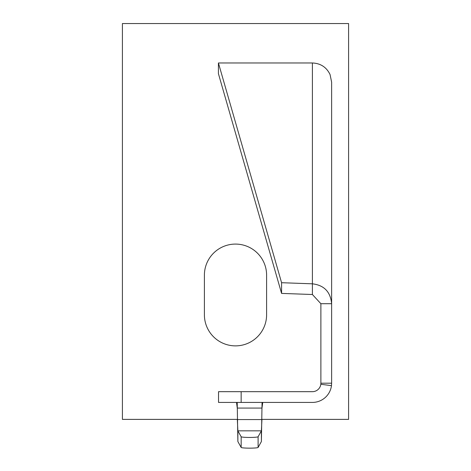 <?xml version="1.0" encoding="UTF-8"?>
<svg xmlns="http://www.w3.org/2000/svg" width="471" height="471" viewBox="0 0 471 471"><rect width="100%" height="100%" fill="white"/><g stroke="black" fill="none" stroke-linecap="round" stroke-linejoin="round"><path stroke-width="0.71" d="M237.325 419.384L122.407 419.384L122.407 23.55L348.593 23.55L348.593 419.384L261.941 419.384M204.396 275.188A31.104 31.104 0 0 1 235.5 244.084A31.104 31.104 0 0 1 266.604 275.188L266.604 314.769A31.104 31.104 0 0 1 235.5 345.873A31.104 31.104 0 0 1 204.396 314.769L204.396 275.188M241.152 391.678L312.403 391.678A8.484 8.484 0 0 0 320.816 384.271L331.478 385.637A19.229 19.229 0 0 1 312.403 402.422L218.532 402.422L218.532 391.678L241.152 391.678L241.152 402.422M218.42 62.979L281.581 282.712L281.581 293.404L218.42 73.67L218.42 62.979L312.403 62.979C320.586 63.338 326.468 67.182 330.053 74.518L331.631 82.166L331.631 383.194L320.886 383.194L320.886 303.707L331.631 303.707C330.489 291.832 324.083 285.202 312.403 283.819L312.403 294.51L320.886 303.707M320.816 384.271L320.886 383.194M331.478 385.637L331.631 383.194M281.581 293.404L312.403 294.51M281.581 282.712L312.403 283.819L312.403 62.979M237.207 402.422L237.873 441.539L237.873 430.835L261.393 430.835L261.941 419.567L237.325 419.567L237.873 430.835L241.164 436.747A8.478 0.742 180 0 0 249.63 437.447A8.478 0.742 180 0 0 258.102 436.747L261.393 430.835L261.393 441.539L262.059 402.422M236.513 402.464L237.278 408.074L261.988 408.074L262.736 402.481M261.393 441.539L258.102 447.45A8.478 0.742 180 0 1 249.63 448.151A8.478 0.742 180 0 1 241.164 447.45L237.873 441.539M262.217 404.418L262.376 403.459M236.807 403.111L236.895 403.517M258.102 447.45L258.102 436.747M241.164 447.45L241.164 436.747"/></g></svg>

